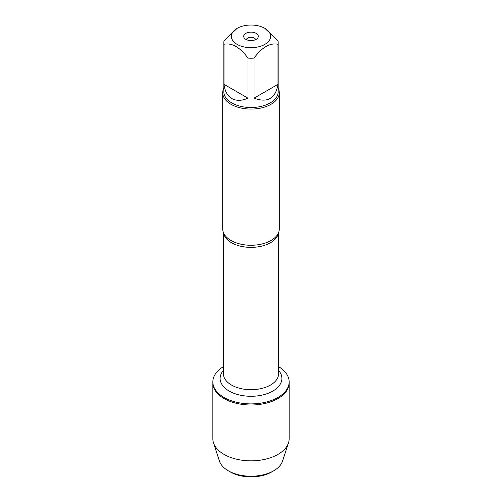 <?xml version="1.0" encoding="UTF-8"?>
<svg xmlns="http://www.w3.org/2000/svg" width="502" height="502" viewBox="0 0 502 502"><rect width="100%" height="100%" fill="white"/><g stroke="black" fill="none" stroke-linecap="round" stroke-linejoin="round"><path stroke-width="0.75" d="M278.591 366.661A38.146 22.025 180 0 1 289.146 381.865A38.146 22.025 180 0 1 251 403.89A38.146 22.025 180 0 1 212.854 381.865A38.146 22.025 180 0 1 223.409 366.661M213.513 442.896A38.146 22.025 0 0 0 224.024 454.392A38.146 22.025 0 0 0 262.257 459.863A38.146 22.025 0 0 0 288.487 442.896L282.544 461.118A32.097 18.53 180 0 1 273.697 470.794A32.097 18.53 180 0 1 228.303 470.794L228.303 470.794A32.097 18.53 180 0 1 219.456 461.118L213.513 442.896A38.146 22.025 0 0 1 212.854 438.817L212.854 382.976A38.146 22.025 0 0 0 251 405.001A38.146 22.025 0 0 0 289.146 382.976A38.146 22.025 180 0 1 265.596 403.326A38.146 22.025 180 0 1 224.024 398.55A38.146 22.025 180 0 1 212.854 382.976L212.854 381.865M253.177 25.1A19.622 11.326 0 0 0 237.126 28.35A19.622 11.326 0 0 0 237.126 44.371A19.622 11.326 0 0 0 264.874 44.371A19.622 11.326 0 0 0 264.874 28.35A19.622 11.326 0 0 0 253.177 25.1M237.126 28.35L223.999 40.781A27.171 15.687 0 0 0 223.829 42.519A27.171 15.687 0 0 0 223.999 44.264C232.006 42.651 240 47.263 247.982 58.106A27.171 15.687 0 0 0 254.018 58.106C262.025 47.251 270.02 42.639 278.001 44.264A27.171 15.687 0 0 0 278.171 42.519A27.171 15.687 0 0 0 278.001 40.781L264.874 28.35M278.171 42.519L278.171 91.816A27.171 15.687 180 0 1 261.398 106.311A27.171 15.687 180 0 1 231.786 102.91A27.171 15.687 180 0 1 223.829 91.816L223.829 42.519M223.999 44.264L223.999 84.317C224.77 91.119 227.368 95.851 231.786 98.517C236.31 101.015 241.707 100.896 247.982 98.166L247.982 58.106M254.018 58.106L254.018 98.166C267.56 103.155 275.554 98.543 278.001 84.317L278.001 44.264M222.7 92.745L222.7 228.925A28.3 16.34 0 0 0 224.413 234.522A28.3 16.34 0 0 0 230.989 240.477A28.3 16.34 0 0 0 277.587 234.522A28.3 16.34 0 0 0 279.3 228.925L279.3 92.745A28.3 16.34 180 0 1 251 109.078A28.3 16.34 180 0 1 222.7 92.745A28.3 16.34 180 0 1 223.829 88.164M278.171 88.164A28.3 16.34 180 0 1 279.3 92.745M256.171 33.377A7.31 4.223 180 0 1 257.677 38.083A7.31 4.223 180 0 1 251 40.58A7.31 4.223 180 0 1 244.323 38.083A7.31 4.223 180 0 1 246.852 32.881A7.31 4.223 180 0 1 256.171 33.377M278.001 84.317L254.018 98.166M247.982 98.166L223.999 84.317M255.662 39.608A4.719 2.723 0 0 0 254.338 38.102A4.719 2.723 0 0 0 249.538 37.437A4.719 2.723 0 0 0 246.338 39.608M288.487 442.896A38.146 22.025 0 0 0 289.146 438.817L289.146 381.865M230.305 471.949L228.303 470.794L230.305 471.949A29.267 16.899 0 0 0 271.695 471.949L273.697 470.794M278.491 232.802A27.591 15.932 180 0 1 251 247.373A27.591 15.932 180 0 1 223.509 232.802M223.409 232.552L223.409 373.777A27.591 15.932 0 0 0 251 389.709A27.591 15.932 0 0 0 278.591 373.777L278.591 232.552M278.591 370.426A30.898 17.84 180 0 1 251 396.285A30.898 17.84 180 0 1 223.409 370.426"/></g></svg>
